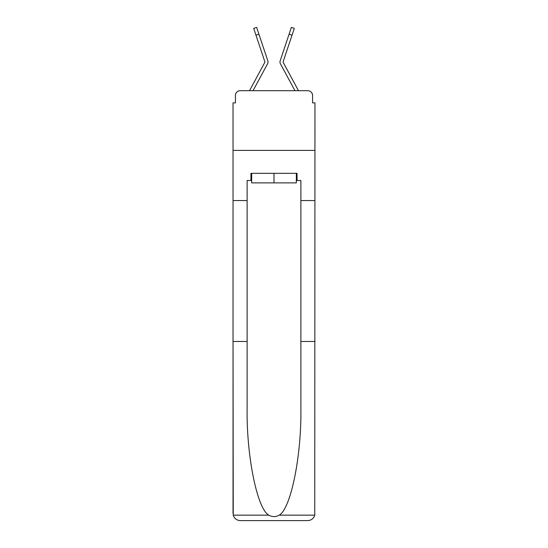 <?xml version="1.0" encoding="UTF-8"?>
<svg xmlns="http://www.w3.org/2000/svg" width="548" height="548" viewBox="0 0 548 548"><rect width="100%" height="100%" fill="white"/><g stroke="black" fill="none" stroke-linecap="round" stroke-linejoin="round"><path stroke-width="0.82" d="M235.428 95.468L235.428 102.873L235.428 95.468A4.774 4.774 0 0 1 240.202 90.694L249.559 90.694A11.94 11.94 0 0 1 249.998 89.797L264.869 62.26A0.479 0.479 0 0 0 264.896 61.883L253.697 28.386L256.642 27.4L258.916 34.195L255.971 35.182M296.331 180.498L297.05 180.498L297.05 173.332L250.95 173.332L250.95 180.498L247.127 180.498L247.127 341.473L233.037 341.473L233.249 515.154C234.332 518.538 236.654 520.36 240.202 520.6L307.798 520.6C311.346 520.36 313.668 518.538 314.751 515.154L314.963 102.873L312.572 102.873L312.572 95.468A4.774 4.774 0 0 0 307.798 90.694L240.202 90.694M247.127 200.554L233.037 200.554L233.037 150.399L314.963 150.399L233.037 150.399L233.037 102.873L235.428 102.873M264.307 69.829L253.039 90.694L264.307 69.829L253.039 90.694L264.307 69.829L253.039 90.694L264.307 69.829L253.039 90.694L255.368 90.694M292.632 90.694L294.961 90.694L283.693 69.829M283.131 62.26A0.479 0.479 0 0 1 283.076 62.034A0.479 0.479 0 0 0 283.131 62.26A0.479 0.479 0 0 1 283.076 62.034A0.479 0.479 0 0 0 283.131 62.26A0.479 0.479 0 0 1 283.076 62.034A0.479 0.479 0 0 0 283.131 62.26L298.002 89.797A11.94 11.94 0 0 1 298.441 90.694L307.798 90.694M312.572 102.873L312.572 95.468M253.039 90.694L267.602 63.732A3.583 3.583 0 0 0 267.842 60.897L258.916 34.195M294.961 90.694L280.398 63.732A3.583 3.583 0 0 1 280.158 60.897L291.358 27.4L294.303 28.386L292.029 35.182L289.084 34.195M283.076 62.034A0.479 0.479 0 0 1 283.104 61.883A0.479 0.479 0 0 0 283.076 62.034A0.479 0.479 0 0 1 283.104 61.883A0.479 0.479 0 0 0 283.076 62.034A0.479 0.479 0 0 1 283.104 61.883A0.479 0.479 0 0 0 283.076 62.034A0.479 0.479 0 0 1 283.104 61.883A0.479 0.479 0 0 0 283.076 62.034A0.479 0.479 0 0 1 283.104 61.883A0.479 0.479 0 0 0 283.076 62.034A0.479 0.479 0 0 1 283.104 61.883A0.479 0.479 0 0 0 283.076 62.034A0.479 0.479 0 0 1 283.104 61.883A0.479 0.479 0 0 0 283.076 62.034A0.479 0.479 0 0 1 283.104 61.883L292.029 35.182M264.924 62.034A0.479 0.479 0 0 1 264.869 62.26A0.479 0.479 0 0 0 264.924 62.034A0.479 0.479 0 0 1 264.869 62.26A0.479 0.479 0 0 0 264.896 61.883A0.479 0.479 0 0 1 264.924 62.034A0.479 0.479 0 0 0 264.896 61.883A0.479 0.479 0 0 1 264.924 62.034A0.479 0.479 0 0 0 264.896 61.883A0.479 0.479 0 0 1 264.924 62.034A0.479 0.479 0 0 0 264.896 61.883A0.479 0.479 0 0 1 264.924 62.034A0.479 0.479 0 0 0 264.896 61.883A0.479 0.479 0 0 1 264.924 62.034A0.479 0.479 0 0 0 264.896 61.883M240.202 520.6L258.355 520.6L240.202 520.6M247.127 341.473L247.127 408.281C246.388 455.744 257.17 508.914 268.801 515.154C272.26 517.079 275.726 517.079 279.199 515.154C290.83 508.914 301.612 455.744 300.873 408.281L300.873 180.498L297.05 180.498M233.037 513.435L233.037 200.554M314.963 200.554L300.873 200.554M314.963 341.473L300.873 341.473M250.95 180.498L251.669 180.498M251.669 173.332L251.669 182.881L296.331 182.881L296.331 173.332M274 173.332L274 182.881M233.249 515.154L268.801 515.154M279.199 515.154L314.751 515.154M253.697 28.386L256.642 27.4M291.358 27.4L294.303 28.386"/></g></svg>
